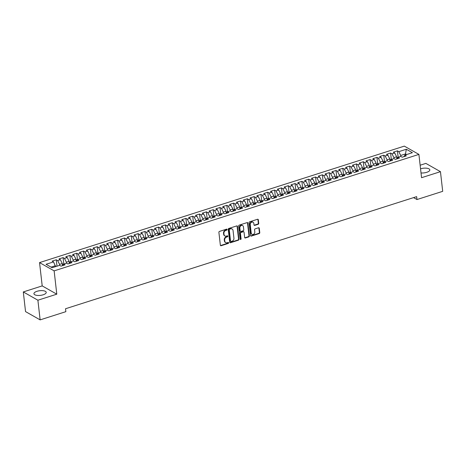 <?xml version="1.0" encoding="UTF-8"?>
<svg xmlns="http://www.w3.org/2000/svg" width="466" height="466" viewBox="0 0 466 466"><rect width="100%" height="100%" fill="white"/><g stroke="black" fill="none" stroke-linecap="round" stroke-linejoin="round"><path stroke-width="0.7" d="M227.128 229.499A0.542 0.449 119.6 0 0 226.604 229.15L219.486 231.421A0.781 0.641 119.6 0 0 218.898 232.353L220.366 245.221A0.781 0.641 119.6 0 0 221.117 245.722L228.229 243.45A0.542 0.449 119.6 0 0 228.119 242.448L227.198 242.739A2.487 2.039 119.6 0 1 225.707 242.617A2.487 2.039 119.6 0 1 224.793 241.138L224.67 240.066A2.487 2.039 119.6 0 1 226.552 237.095L227.472 236.798A0.542 0.449 119.6 0 0 227.361 235.802L226.441 236.093A2.487 2.039 119.6 0 1 224.95 235.971A2.487 2.039 119.6 0 1 224.035 234.491L223.913 233.419A2.487 2.039 119.6 0 1 225.794 230.443L226.715 230.152A0.542 0.449 119.6 0 0 227.128 229.499M224.95 235.971L224.554 235.749A2.487 2.039 119.6 0 1 223.639 234.264L223.517 233.192A2.487 2.039 119.6 0 1 225.398 230.221L226.325 229.93A0.542 0.449 119.6 0 0 226.692 229.132M220.476 245.524A0.781 0.641 119.6 0 0 220.721 245.495L227.839 243.223A0.542 0.449 119.6 0 0 228.206 242.431M225.707 242.617L225.311 242.396A2.487 2.039 119.6 0 1 224.396 240.916L224.274 239.844A2.487 2.039 119.6 0 1 226.156 236.868L227.082 236.577A0.542 0.449 119.6 0 0 227.449 235.779M421.019 172.95A6.18 2.347 -6.5 0 0 426.757 172.304A6.18 2.347 -6.5 0 0 429.821 169.863A6.18 2.347 -6.5 0 0 420.606 168.814A6.18 2.347 -6.5 0 0 420.548 168.832M37.006 291.302A6.18 2.347 -6.5 0 0 33.936 293.749A6.18 2.347 -6.5 0 0 43.157 294.792A6.18 2.347 -6.5 0 0 46.221 292.345A6.18 2.347 -6.5 0 0 37.006 291.302M258.135 224.303A0.781 0.641 119.6 0 0 258.723 223.377L258.31 219.766A0.781 0.641 119.6 0 0 257.558 219.265L249.66 221.787A0.781 0.641 119.6 0 0 249.071 222.719L250.533 235.586A0.781 0.641 119.6 0 0 251.285 236.087L259.189 233.565A0.781 0.641 119.6 0 0 259.778 232.633L259.282 228.276A0.781 0.641 119.6 0 0 258.531 227.775L255.147 228.853A0.781 0.641 119.6 0 0 254.558 229.779L254.809 231.946A2.08 1.707 119.6 0 1 253.947 234.025A2.08 1.707 119.6 0 1 251.99 234.328A2.08 1.707 119.6 0 1 251.221 233.087L250.259 224.618A2.08 1.707 119.6 0 1 251.116 222.532A2.08 1.707 119.6 0 1 253.079 222.235A2.08 1.707 119.6 0 1 253.842 223.47L253.999 224.886A0.781 0.641 119.6 0 0 254.751 225.387L258.135 224.303L257.739 224.082A0.781 0.641 119.6 0 0 258.327 223.15L257.919 219.544A0.781 0.641 119.6 0 0 257.803 219.236M416.645 196.635L65.525 308.748L65.857 311.667L40.134 319.88L37.892 300.215L56.794 294.18L54.138 270.868L418.905 154.397L421.561 177.703L440.457 171.669L442.7 191.334L416.977 199.547L416.645 196.635M237.485 226.418A0.781 0.641 119.6 0 0 236.734 225.917L228.829 228.439A0.781 0.641 119.6 0 0 228.241 229.365L229.709 242.238A0.781 0.641 119.6 0 0 230.46 242.739L238.359 240.211A0.781 0.641 119.6 0 0 238.947 239.285L237.485 226.418L237.089 226.191A0.781 0.641 119.6 0 0 236.973 225.888M239.244 225.113L247.149 222.591A0.781 0.641 119.6 0 1 247.9 223.092L249.362 235.959A0.781 0.641 119.6 0 1 248.774 236.891L245.396 237.969A0.781 0.641 119.6 0 1 244.644 237.468L244.05 232.249A0.781 0.641 119.6 0 0 243.299 231.748L241.05 232.464A0.781 0.641 119.6 0 0 240.462 233.39L241.085 238.825A0.542 0.449 119.6 0 1 240.147 239.128L238.656 226.045A0.781 0.641 119.6 0 1 239.244 225.113M54.138 270.868L39.546 262.597L404.313 146.12L418.905 154.397M56.986 266.185L56.258 259.795L52.163 261.1L53.561 261.898L46.058 264.292L52.128 267.734L59.636 265.34L61.034 266.133L65.129 264.828L63.731 264.03L66.457 263.162L67.855 263.954L71.95 262.649L70.552 261.851L73.278 260.983L74.682 261.776L78.777 260.471L77.373 259.673L80.105 258.805L81.503 259.597L85.598 258.292L84.2 257.494L86.926 256.626L88.324 257.418L92.419 256.114L91.021 255.316L93.753 254.448L95.151 255.24L99.246 253.935L97.843 253.137L100.574 252.269L101.972 253.061L106.067 251.756L104.669 250.958L107.396 250.091L108.799 250.883L112.889 249.578L111.491 248.78L114.222 247.912L115.62 248.704L119.715 247.399L118.312 246.601L121.044 245.733L122.441 246.526L126.536 245.221L125.138 244.423L127.865 243.555L129.268 244.347L133.358 243.042L131.96 242.244L134.691 241.376L136.089 242.169L140.184 240.864L138.781 240.066L141.513 239.198L142.911 239.99L147.006 238.685L145.608 237.887L148.334 237.019L149.737 237.811L153.832 236.501L152.429 235.709L155.161 234.841L156.559 235.633L160.654 234.322L159.255 233.53L161.982 232.662L163.38 233.454L167.475 232.144L166.077 231.352L168.803 230.484L170.207 231.276L174.301 229.965L172.898 229.173L175.63 228.299L177.028 229.097L181.123 227.787L179.725 226.994L182.451 226.121L183.854 226.919L187.944 225.608L186.546 224.816L189.278 223.942L190.676 224.74L194.771 223.43L193.367 222.637L196.099 221.764L197.497 222.562L201.592 221.251L200.194 220.459L202.92 219.585L204.324 220.383L208.413 219.072L207.015 218.28L209.747 217.406L211.145 218.205L215.24 216.894L213.836 216.102L216.568 215.228L217.966 216.026L222.061 214.715L220.663 213.923L223.389 213.049L224.793 213.847L228.888 212.537L227.484 211.745L230.216 210.871L231.614 211.669L235.709 210.358L234.311 209.566L237.037 208.692L238.435 209.49L242.53 208.18L241.132 207.387L243.858 206.514L245.262 207.312L249.357 206.001L247.953 205.209L250.685 204.335L252.083 205.133L256.178 203.823L254.78 203.03L257.506 202.157L258.91 202.955L262.999 201.644L261.601 200.852L264.333 199.978L265.731 200.77L269.826 199.465L268.422 198.673L271.154 197.8L272.552 198.592L276.647 197.287L275.249 196.495L277.975 195.621L279.379 196.413L283.468 195.108L282.07 194.316L284.802 193.442L286.2 194.235L290.295 192.93L288.891 192.138L291.623 191.264L293.021 192.056L297.116 190.751L295.718 189.959L298.444 189.085L299.848 189.878L303.937 188.573L302.539 187.781L305.271 186.907L306.669 187.699L310.764 186.394L309.366 185.602L312.092 184.728L313.49 185.52L317.585 184.216L316.187 183.423L318.913 182.55L320.317 183.342L324.412 182.037L323.008 181.245L325.74 180.371L327.138 181.163L331.233 179.859L329.835 179.066L332.561 178.193L333.959 178.985L338.054 177.68L336.656 176.882L339.382 176.014L340.786 176.806L344.881 175.501L343.477 174.703L346.209 173.835L347.607 174.628L351.702 173.323L350.304 172.525L353.03 171.657L354.434 172.449L358.523 171.144L357.125 170.346L359.857 169.478L361.255 170.271L365.35 168.966L363.946 168.168L366.678 167.3L368.076 168.092L372.171 166.787L370.773 165.989L373.499 165.121L374.903 165.913L378.992 164.609L377.594 163.811L380.326 162.943L381.724 163.735L385.819 162.43L384.415 161.632L387.147 160.764L388.545 161.556L392.64 160.252L391.242 159.454L393.968 158.586L395.372 159.378L399.467 158.073L398.063 157.275L400.795 156.407L402.193 157.199L406.288 155.894L404.89 155.096L403.935 156.646M56.258 259.795L57.656 260.587L60.382 259.719L62.293 263.523L62.537 265.655M62.392 264.403L63.807 264.006L63.079 257.616L58.984 258.921L60.382 259.719M63.079 257.616L64.477 258.409L67.209 257.535L69.119 261.344L69.358 263.476M69.218 262.224L70.628 261.828L69.9 255.438L65.805 256.743L67.209 257.535M69.9 255.438L71.304 256.23L74.03 255.356L75.941 259.166L76.185 261.298M76.04 260.045L77.449 259.649L76.727 253.259L72.632 254.564L74.03 255.356M76.727 253.259L78.125 254.052L80.851 253.178L82.762 256.987L83.006 259.119M82.861 257.867L84.276 257.471L83.548 251.081L79.453 252.386L80.851 253.178M83.548 251.081L84.946 251.873L87.678 250.999L89.589 254.809L89.827 256.941M89.688 255.688L91.097 255.292L90.369 248.902L86.28 250.207L87.678 250.999M90.369 248.902L91.773 249.694L94.499 248.821L96.41 252.63L96.654 254.762M96.509 253.51L97.918 253.114L97.196 246.724L93.101 248.029L94.499 248.821M97.196 246.724L98.594 247.516L101.326 246.642L103.231 250.452L103.475 252.584M103.336 251.331L104.745 250.935L104.017 244.545L99.922 245.85L101.326 246.642M104.017 244.545L105.415 245.337L108.147 244.464L110.058 248.273L110.296 250.405M110.157 249.153L111.566 248.757L110.838 242.367L106.749 243.671L108.147 244.464M110.838 242.367L112.242 243.159L114.968 242.285L116.879 246.095L117.123 248.227M116.978 246.974L118.393 246.578L117.665 240.188L113.57 241.493L114.968 242.285M117.665 240.188L119.063 240.98L121.795 240.107L123.7 243.916L123.944 246.048M123.805 244.796L125.214 244.4L124.486 238.01L120.391 239.314L121.795 240.107M124.486 238.01L125.884 238.802L128.616 237.928L130.527 241.738L130.765 243.869M132.041 242.221L131.307 235.831L127.218 237.136L128.616 237.928M131.307 235.831L132.711 236.623L135.437 235.749L137.348 239.559L137.592 241.691M137.447 240.439L138.862 240.042L138.134 233.652L134.039 234.957L135.437 235.749M138.134 233.652L139.532 234.445L142.264 233.571L144.175 237.38L144.413 239.512M144.274 238.26L145.683 237.864L144.955 231.468L140.86 232.779L142.264 233.571M144.955 231.468L146.359 232.266L149.085 231.392L150.996 235.202L151.24 237.334M151.095 236.081L152.504 235.685L151.782 229.289L147.687 230.6L149.085 231.392M151.782 229.289L153.18 230.088L155.906 229.214L157.817 233.023L158.061 235.155M157.916 233.897L159.331 233.507L158.603 227.111L154.508 228.422L155.906 229.214M158.603 227.111L160.001 227.909L162.733 227.035L164.644 230.845L164.882 232.977M164.743 231.719L166.152 231.328L165.424 224.932L161.329 226.243L162.733 227.035M165.424 224.932L166.828 225.73L169.554 224.857L171.465 228.666L171.709 230.798M171.564 229.54L172.973 229.15L172.251 222.754L168.156 224.064L169.554 224.857M172.251 222.754L173.649 223.552L176.381 222.678L178.286 226.488L178.53 228.614M178.385 227.361L179.8 226.971L179.072 220.575L174.977 221.886L176.381 222.678M179.072 220.575L180.47 221.373L183.202 220.5L185.113 224.309L185.351 226.435M185.212 225.183L186.621 224.793L185.893 218.397L181.804 219.707L183.202 220.5M185.893 218.397L187.297 219.195L190.023 218.321L191.934 222.131L192.178 224.257M192.033 223.004L193.442 222.614L192.72 216.218L188.625 217.529L190.023 218.321M192.72 216.218L194.118 217.016L196.85 216.142L198.755 219.952L198.999 222.078M198.86 220.826L200.269 220.435L199.541 214.04L195.446 215.35L196.85 216.142M199.541 214.04L200.939 214.838L203.671 213.964L205.582 217.773L205.821 219.9M205.681 218.647L207.09 218.257L206.362 211.861L202.273 213.172L203.671 213.964M206.362 211.861L207.766 212.659L210.492 211.785L212.403 215.595L212.647 217.721M212.502 216.469L213.917 216.078L213.189 209.683L209.094 210.993L210.492 211.785M213.189 209.683L214.587 210.481L217.319 209.607L219.23 213.416L219.469 215.542M219.329 214.29L220.738 213.9L220.01 207.504L215.915 208.815L217.319 209.607M220.01 207.504L221.414 208.302L224.14 207.428L226.051 211.238L226.295 213.364M226.15 212.112L227.559 211.721L226.837 205.325L222.742 206.636L224.14 207.428M226.837 205.325L228.235 206.118L230.961 205.25L232.872 209.059L233.117 211.185M232.971 209.933L234.386 209.543L233.658 203.147L229.563 204.458L230.961 205.25M233.658 203.147L235.056 203.939L237.788 203.071L239.699 206.881L239.938 209.007M239.798 207.754L241.207 207.364L240.479 200.968L236.384 202.279L237.788 203.071M240.479 200.968L241.883 201.761L244.609 200.893L246.52 204.702L246.764 206.828M246.619 205.576L248.029 205.186L247.306 198.79L243.211 200.1L244.609 200.893M247.306 198.79L248.704 199.582L251.436 198.714L253.341 202.524L253.586 204.65M253.44 203.397L254.855 203.007L254.127 196.611L250.032 197.916L251.436 198.714M254.127 196.611L255.525 197.403L258.257 196.535L260.168 200.345L260.407 202.471M260.267 201.219L261.676 200.829L260.948 194.433L256.859 195.737L258.257 196.535M260.948 194.433L262.352 195.225L265.078 194.357L266.989 198.167L267.234 200.293M268.503 198.644L267.775 192.254L263.68 193.559L265.078 194.357M267.775 192.254L269.173 193.046L271.905 192.178L273.81 195.982L274.055 198.114M273.915 196.862L275.324 196.471L274.596 190.076L270.501 191.38L271.905 192.178M274.596 190.076L275.994 190.868L278.726 190L280.637 193.804L280.876 195.936M280.736 194.683L282.146 194.293L281.417 187.897L277.328 189.202L278.726 190M281.417 187.897L282.821 188.689L285.547 187.821L287.458 191.625L287.703 193.757M287.557 192.505L288.972 192.109L288.244 185.718L284.149 187.023L285.547 187.821M288.244 185.718L289.642 186.511L292.374 185.643L294.279 189.446L294.524 191.578M294.384 190.326L295.793 189.93L295.065 183.54L290.97 184.845L292.374 185.643M295.065 183.54L296.463 184.332L299.195 183.464L301.106 187.268L301.345 189.4M301.205 188.148L302.615 187.751L301.886 181.361L297.797 182.666L299.195 183.464M301.886 181.361L303.29 182.154L306.016 181.286L307.927 185.089L308.172 187.221M308.026 185.969L309.441 185.573L308.713 179.183L304.618 180.488L306.016 181.286M308.713 179.183L310.111 179.975L312.843 179.107L314.754 182.911L314.993 185.043M314.853 183.79L316.263 183.394L315.534 177.004L311.439 178.309L312.843 179.107M315.534 177.004L316.938 177.796L319.664 176.929L321.575 180.732L321.82 182.864M321.674 181.612L323.084 181.216L322.361 174.826L318.266 176.131L319.664 176.929M322.361 174.826L323.759 175.618L326.485 174.75L328.396 178.554L328.641 180.686M328.495 179.433L329.911 179.037L329.182 172.647L325.087 173.952L326.485 174.75M329.182 172.647L330.58 173.439L333.312 172.571L335.223 176.375L335.462 178.507M335.322 177.255L336.732 176.859L336.003 170.469L331.909 171.773L333.312 172.571M336.003 170.469L337.407 171.261L340.133 170.387L342.044 174.197L342.289 176.329M342.143 175.076L343.553 174.68L342.83 168.29L338.735 169.595L340.133 170.387M342.83 168.29L344.228 169.082L346.96 168.209L348.865 172.018L349.11 174.15M348.97 172.898L350.38 172.502L349.651 166.112L345.556 167.416L346.96 168.209M349.651 166.112L351.049 166.904L353.781 166.03L355.692 169.84L355.931 171.971M355.791 170.719L357.201 170.323L356.473 163.933L352.383 165.238L353.781 166.03M356.473 163.933L357.876 164.725L360.602 163.851L362.513 167.661L362.758 169.793M362.612 168.541L364.022 168.144L363.299 161.754L359.204 163.059L360.602 163.851M363.299 161.754L364.697 162.547L367.429 161.673L369.334 165.482L369.579 167.614M369.439 166.362L370.849 165.966L370.12 159.576L366.026 160.881L367.429 161.673M370.12 159.576L371.518 160.368L374.25 159.494L376.161 163.304L376.4 165.436M376.26 164.183L377.67 163.787L376.942 157.397L372.852 158.702L374.25 159.494M376.942 157.397L378.345 158.19L381.072 157.316L382.982 161.125L383.227 163.257M383.081 162.005L384.497 161.609L383.768 155.219L379.673 156.524L381.072 157.316M383.768 155.219L385.166 156.011L387.898 155.137L389.809 158.947L390.048 161.079M389.908 159.826L391.318 159.43L390.59 153.04L386.495 154.345L387.898 155.137M390.59 153.04L391.993 153.832L394.719 152.959L396.63 156.768L396.875 158.9M396.729 157.648L398.139 157.252L397.416 150.862L393.321 152.166L394.719 152.959M397.416 150.862L398.814 151.654L406.317 149.254L412.393 152.702L404.89 155.096M398.063 157.275L397.108 158.824M405.606 154.869L405.502 153.937L400.725 155.463L400.836 156.43M398.814 151.654L400.725 155.463M406.317 149.254L405.502 153.937L406.591 154.555M391.242 159.454L390.287 161.003M396.63 156.768L393.898 157.642L394.009 158.609M391.993 153.832L393.898 157.642M384.415 161.632L383.466 163.182M389.809 158.947L387.077 159.821L387.188 160.787M385.166 156.011L387.077 159.821M377.594 163.811L376.639 165.36M382.982 161.125L380.256 161.999L380.367 162.966M378.345 158.19L380.256 161.999M370.773 165.989L369.818 167.539M376.161 163.304L373.429 164.178L373.54 165.145M371.518 160.368L373.429 164.178M363.946 168.168L362.997 169.717M369.334 165.482L366.608 166.356L366.719 167.323M364.697 162.547L366.608 166.356M357.125 170.346L356.17 171.896M362.513 167.661L359.787 168.535L359.892 169.502M357.876 164.725L359.787 168.535M350.304 172.525L349.349 174.074M355.692 169.84L352.96 170.713L353.071 171.68M351.049 166.904L352.96 170.713M343.477 174.703L342.527 176.253M348.865 172.018L346.139 172.892L346.25 173.859M344.228 169.082L346.139 172.892M336.656 176.882L335.701 178.431M342.044 174.197L339.312 175.07L339.423 176.037M337.407 171.261L339.312 175.07M329.835 179.066L328.88 180.61M335.223 176.375L332.491 177.249L332.602 178.216M330.58 173.439L332.491 177.249M323.008 181.245L322.053 182.788M328.396 178.554L325.67 179.427L325.781 180.394M323.759 175.618L325.67 179.427M316.187 183.423L315.232 184.967M321.575 180.732L318.843 181.606L318.954 182.573M316.938 177.796L318.843 181.606M309.366 185.602L308.41 187.146M314.754 182.911L312.022 183.785L312.133 184.752M310.111 179.975L312.022 183.785M302.539 187.781L301.584 189.324M307.927 185.089L305.201 185.963L305.312 186.93M303.29 182.154L305.201 185.963M295.718 189.959L294.762 191.503M301.106 187.268L298.374 188.142L298.485 189.109M296.463 184.332L298.374 188.142M288.891 192.138L287.941 193.681M294.279 189.446L291.553 190.32L291.664 191.287M289.642 186.511L291.553 190.32M282.07 194.316L281.115 195.86M287.458 191.625L284.732 192.499L284.837 193.466M282.821 188.689L284.732 192.499M275.249 196.495L274.293 198.038M280.637 193.804L277.905 194.677L278.016 195.644M275.994 190.868L277.905 194.677M268.422 198.673L267.472 200.217M273.81 195.982L271.084 196.856L271.195 197.823M269.173 193.046L271.084 196.856M261.601 200.852L260.645 202.395M266.989 198.167L264.257 199.034L264.368 200.001M262.352 195.225L264.257 199.034M254.78 203.03L253.824 204.574M260.168 200.345L257.436 201.213L257.547 202.18M255.525 197.403L257.436 201.213M247.953 205.209L247.003 206.753M253.341 202.524L250.615 203.392L250.725 204.358M248.704 199.582L250.615 203.392M241.132 207.387L240.176 208.931M246.52 204.702L243.788 205.57L243.899 206.537M241.883 201.761L243.788 205.57M234.311 209.566L233.355 211.11M239.699 206.881L236.967 207.749L237.078 208.716M235.056 203.939L236.967 207.749M227.484 211.745L226.528 213.288M232.872 209.059L230.146 209.927L230.256 210.894M228.235 206.118L230.146 209.927M220.663 213.923L219.707 215.467M226.051 211.238L223.319 212.106L223.43 213.073M221.414 208.302L223.319 212.106M213.836 216.102L212.886 217.645M219.23 213.416L216.498 214.284L216.608 215.251M214.587 210.481L216.498 214.284M207.015 218.28L206.059 219.824M212.403 215.595L209.677 216.463L209.787 217.43M207.766 212.659L209.677 216.463M200.194 220.459L199.238 222.002M205.582 217.773L202.85 218.641L202.96 219.608M200.939 214.838L202.85 218.641M193.367 222.637L192.417 224.181M198.755 219.952L196.029 220.82L196.139 221.787M194.118 217.016L196.029 220.82M186.546 224.816L185.59 226.36M191.934 222.131L189.208 222.998L189.312 223.965M187.297 219.195L189.208 222.998M179.725 226.994L178.769 228.538M185.113 224.309L182.381 225.177L182.491 226.144M180.47 221.373L182.381 225.177M172.898 229.173L171.948 230.717M178.286 226.488L175.56 227.356L175.67 228.323M173.649 223.552L175.56 227.356M166.077 231.352L165.121 232.895M171.465 228.666L168.733 229.534L168.843 230.501M166.828 225.73L168.733 229.534M159.255 233.53L158.3 235.074M164.644 230.845L161.912 231.713L162.022 232.68M160.001 227.909L161.912 231.713M152.429 235.709L151.473 237.258M157.817 233.023L155.091 233.897L155.201 234.858M153.18 230.088L155.091 233.897M145.608 237.887L144.652 239.437M150.996 235.202L148.264 236.076L148.374 237.037M146.359 232.266L148.264 236.076M138.781 240.066L137.831 241.615M144.175 237.38L141.443 238.254L141.553 239.221M139.532 234.445L141.443 238.254M131.96 242.244L131.004 243.794M137.348 239.559L134.622 240.433L134.732 241.4M132.711 236.623L134.622 240.433M125.138 244.423L124.183 245.972M130.527 241.738L127.795 242.611L127.905 243.578M125.884 238.802L127.795 242.611M118.312 246.601L117.362 248.151M123.7 243.916L120.974 244.79L121.084 245.757M119.063 240.98L120.974 244.79M111.491 248.78L110.535 250.329M116.879 246.095L114.153 246.968L114.257 247.935M112.242 243.159L114.153 246.968M104.669 250.958L103.714 252.508M110.058 248.273L107.326 249.147L107.436 250.114M105.415 245.337L107.326 249.147M97.843 253.137L96.893 254.686M103.231 250.452L100.505 251.325L100.615 252.292M98.594 247.516L100.505 251.325M91.021 255.316L90.066 256.865M96.41 252.63L93.678 253.504L93.788 254.471M91.773 249.694L93.678 253.504M84.2 257.494L83.245 259.044M89.589 254.809L86.857 255.683L86.967 256.65M84.946 251.873L86.857 255.683M77.373 259.673L76.424 261.222M82.762 256.987L80.035 257.861L80.146 258.828M78.125 254.052L80.035 257.861M70.552 261.851L69.597 263.401M75.941 259.166L73.209 260.04L73.319 261.007M71.304 256.23L73.209 260.04M63.731 264.03L62.776 265.579M69.119 261.344L66.388 262.218L66.498 263.185M64.477 258.409L66.388 262.218M62.293 263.523L59.566 264.397L59.677 265.364M57.656 260.587L59.566 264.397M413.569 197.619L416.977 199.547M440.457 171.669L425.866 163.391L420.14 165.226M56.794 294.18L42.202 285.903L23.3 291.937L37.892 300.215M23.3 291.937L25.543 311.603L40.134 319.88M42.202 285.903L39.546 262.597M53.561 261.898L55.576 266.634M55.471 265.702L51.039 267.117M229.82 242.541A0.781 0.641 119.6 0 0 230.064 242.512L237.969 239.99A0.781 0.641 119.6 0 0 238.557 239.064L237.089 226.191M229.68 229.202A0.542 0.449 119.6 0 0 229.266 229.855L230.554 241.149A0.542 0.449 119.6 0 0 231.084 241.499L232.051 241.19A2.487 2.039 119.6 0 0 233.932 238.219L233.052 230.501A2.487 2.039 119.6 0 0 232.138 229.016A2.487 2.039 119.6 0 0 230.653 228.893L229.284 228.981A0.542 0.449 119.6 0 0 228.876 229.633L229.266 229.855M230.757 241.475L230.361 241.248A0.542 0.449 119.6 0 1 230.163 240.928L228.876 229.633M232.138 229.016L231.748 228.794A2.487 2.039 119.6 0 0 230.256 228.672L230.653 228.893M229.284 228.981L230.256 228.672M244.755 237.776A0.781 0.641 119.6 0 0 245 237.747L248.384 236.664A0.781 0.641 119.6 0 0 248.972 235.738L247.504 222.87A0.781 0.641 119.6 0 0 247.388 222.562M243.759 231.788L243.369 231.561A0.781 0.641 119.6 0 0 242.903 231.526L240.66 232.243A0.781 0.641 119.6 0 0 240.072 233.169L240.689 238.604L241.085 238.825M240.188 239.274A0.542 0.449 119.6 0 0 240.689 238.604M243.433 226.831A2.08 1.707 119.6 0 0 242.664 225.596A2.08 1.707 119.6 0 0 240.706 225.894A2.08 1.707 119.6 0 0 239.85 227.979L240.188 230.961A0.781 0.641 119.6 0 0 240.939 231.462L243.182 230.746A0.781 0.641 119.6 0 0 243.77 229.82L243.433 226.831M242.664 225.596L242.273 225.369A2.08 1.707 119.6 0 0 240.31 225.672A2.08 1.707 119.6 0 0 239.454 227.752L239.85 227.979M240.473 231.427L240.077 231.2A0.781 0.641 119.6 0 1 239.792 230.74L239.454 227.752M254.116 225.189A0.781 0.641 119.6 0 0 254.36 225.16L257.739 224.082M253.079 222.235L252.683 222.008A2.08 1.707 119.6 0 0 250.72 222.311A2.08 1.707 119.6 0 0 249.863 224.391L250.259 224.618M251.99 234.328L251.593 234.101A2.08 1.707 119.6 0 1 250.83 232.866L249.863 224.391M250.65 235.895A0.781 0.641 119.6 0 0 250.894 235.866L258.793 233.338A0.781 0.641 119.6 0 0 259.381 232.412L258.886 228.049A0.781 0.641 119.6 0 0 258.776 227.746M56.98 266.185L55.571 266.581M132.035 242.221L130.626 242.617M268.498 198.65L267.088 199.04M225.398 230.221L225.794 230.443M223.517 233.192L223.913 233.419M223.639 234.264L224.035 234.491M227.082 236.577L227.472 236.798M226.156 236.868L226.552 237.095M224.274 239.844L224.67 240.066M224.396 240.916L224.793 241.138M227.839 243.223L228.229 243.45M220.721 245.495L221.117 245.722M226.325 229.93L226.715 230.152M238.557 239.064L238.947 239.285M237.969 239.99L238.359 240.211M230.064 242.512L230.46 242.739M230.163 240.928L230.554 241.149M247.504 222.87L247.9 223.092M248.972 235.738L249.362 235.959M248.384 236.664L248.774 236.891M245 237.747L245.396 237.969M242.903 231.526L243.299 231.748M240.66 232.243L241.05 232.464M240.072 233.169L240.462 233.39M239.792 230.74L240.188 230.961M254.36 225.16L254.751 225.387M250.83 232.866L251.221 233.087M258.886 228.049L259.282 228.276M259.381 232.412L259.778 232.633M258.793 233.338L259.189 233.565M250.894 235.866L251.285 236.087M257.919 219.544L258.31 219.766M258.327 223.15L258.723 223.377M63.248 264.81L62.467 265.061M70.069 262.632L69.294 262.882M76.896 260.453L76.115 260.704M83.717 258.275L82.936 258.525M90.544 256.096L89.763 256.347M97.365 253.918L96.584 254.168M104.186 251.739L103.405 251.99M111.013 249.56L110.232 249.811M117.834 247.382L117.053 247.632M124.655 245.203L123.874 245.454M131.482 243.025L130.701 243.275M138.303 240.846L137.522 241.091M145.124 238.668L144.349 238.912M151.951 236.489L151.17 236.734M158.772 234.311L157.991 234.555M165.599 232.132L164.818 232.377M172.42 229.954L171.639 230.198M179.241 227.775L178.461 228.02M186.068 225.596L185.287 225.841M192.889 223.418L192.109 223.663M199.71 221.239L198.93 221.484M206.537 219.055L205.756 219.305M213.358 216.876L212.578 217.127M220.179 214.698L219.404 214.948M227.006 212.519L226.226 212.77M233.827 210.341L233.047 210.591M240.654 208.162L239.874 208.413M247.475 205.984L246.695 206.234M254.296 203.805L253.516 204.056M261.123 201.627L260.343 201.877M267.944 199.448L267.164 199.698M274.765 197.269L273.985 197.52M281.592 195.091L280.812 195.341M288.413 192.912L287.633 193.163M295.234 190.734L294.454 190.984M302.061 188.555L301.281 188.806M308.882 186.377L308.102 186.627M315.703 184.198L314.929 184.449M322.53 182.02L321.75 182.27M329.351 179.841L328.571 180.092M336.178 177.662L335.398 177.913M342.999 175.484L342.219 175.734M349.82 173.305L349.04 173.556M356.647 171.127L355.867 171.377M363.468 168.948L362.688 169.199M370.289 166.77L369.509 167.02M377.116 164.591L376.336 164.842M383.937 162.413L383.157 162.663M390.758 160.234L389.984 160.485M397.585 158.056L396.805 158.306"/></g></svg>
